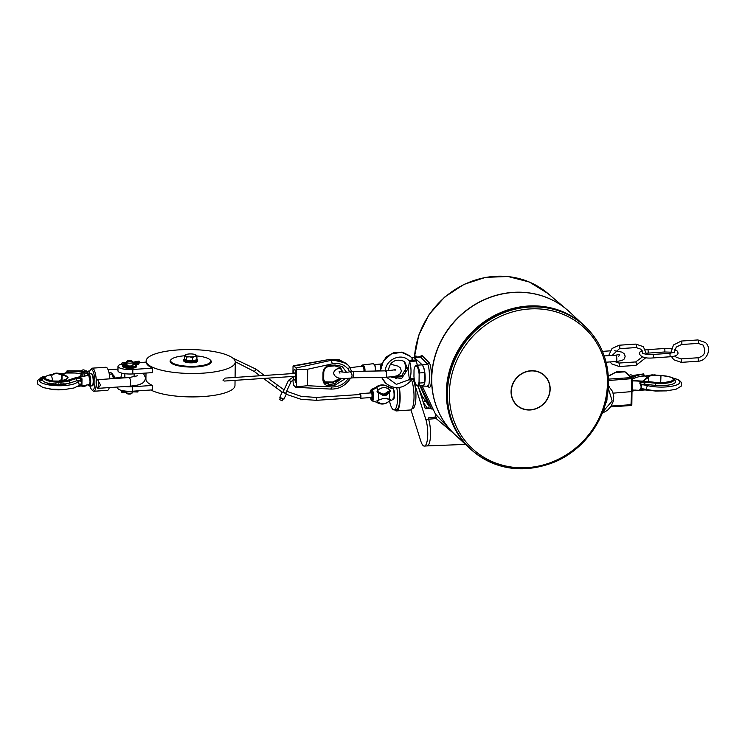 <?xml version="1.0" encoding="UTF-8"?>
<svg xmlns="http://www.w3.org/2000/svg" width="745" height="745" viewBox="0 0 745 745"><rect width="100%" height="100%" fill="white"/><g stroke="black" fill="none" stroke-linecap="round" stroke-linejoin="round"><path stroke-width="1.12" d="M371.355 397.523L371.848 400.745L371.355 397.523M371.355 397.43A2.319 0.633 -93.8 0 0 371.625 397.485A2.319 0.633 -93.8 0 0 372.025 395.334A2.319 0.633 -93.8 0 0 371.41 392.969A2.319 0.633 86.2 0 1 372.034 395.483A2.319 0.633 86.2 0 1 371.541 397.513L360.431 398.258A2.319 0.633 -93.8 0 0 360.925 396.545A2.319 0.633 -93.8 0 0 360.301 393.714A2.319 0.633 -93.8 0 0 360.114 393.639A2.319 0.633 -93.8 0 0 359.686 394.533M371.848 400.745C373.934 403.045 374.083 391.19 371.988 389.579L370.479 390.278L369.93 392.978L371.988 389.579A8.679 8.018 132.9 0 0 376.728 387.549A9.545 8.819 -47.1 0 1 387.884 386.804L389.16 389.533A8.353 7.72 132.9 0 0 378.013 390.278L376.728 387.549A8.679 8.018 -47.1 0 1 371.988 389.579L371.41 392.969L371.448 390.175C373.338 391.619 373.208 402.291 371.327 400.223L370.265 397.597M392.988 398.78C394.869 400.838 394.999 390.166 393.109 388.722L392.587 388.201A8.679 8.018 -47.1 0 1 387.884 386.804A9.545 8.819 132.9 0 0 376.728 387.549L375.415 387.866M377.026 400.605L382.828 398.64L386.711 398.379L390.222 399.72L388.741 401.453L392.922 399.562C393.639 399.851 394.161 398.761 394.478 396.293C394.924 393.332 393.481 387.856 392.95 388.341L392.587 388.201C394.682 389.803 394.543 401.667 392.447 399.367M378.423 400.288L378.507 392.801L377.138 391.945L382.865 395.362L378.507 392.801M389.663 392.056L386.748 395.101L385.212 393.453A3.474 3.213 132.9 0 1 381.878 393.677L381.757 394.329A4.051 3.744 132.9 0 0 385.64 394.068L390.324 391.06L389.663 392.056L389.57 399.544M386.748 395.101L382.865 395.362M389.02 401.089A8.353 7.72 132.9 0 1 377.864 401.834L376.681 402.263A9.545 9.545 0 0 0 388.741 401.453M386.031 398.147L389.998 400.186L390.222 399.72M390.324 391.06L390.119 390.296L385.212 393.453M389.16 389.533L390.119 390.296M381.878 393.677L377.035 391.172L377.138 391.945M377.035 391.172L378.013 390.278M377.864 401.834L376.914 401.071L377.957 400.391M363.849 371.243A3.185 1.369 -96.9 0 0 363.97 370.153A3.185 1.369 -96.9 0 0 362.182 366.205L350.206 367.658M364.147 371.243A3.762 1.611 -96.9 0 0 364.221 370.293A3.762 1.611 -96.9 0 0 363.234 366.363A3.762 1.611 -96.9 0 0 361.399 366.177A3.762 1.611 -96.9 0 0 361.325 366.307M364.948 371.224A4.34 1.863 -96.9 0 0 365.003 370.367A4.34 1.863 -96.9 0 0 362.554 364.994A4.34 1.863 -96.9 0 0 361.744 365.618L361.399 366.177M362.554 364.994L372.938 363.737A4.34 1.863 83.1 0 1 373.878 364.147A4.34 1.863 83.1 0 1 375.378 369.11A4.34 1.863 83.1 0 1 375.108 371.038M374.111 364.417A3.762 1.611 83.1 0 1 374.344 364.603A3.762 1.611 83.1 0 1 375.638 368.905A3.762 1.611 83.1 0 1 375.219 371.038M283.026 392.149L285.652 393.36M286.35 393.937L283.929 399.143L279.85 397.383L282.141 391.991M283.053 392.336L285.493 393.472M282.113 400.763L279.673 399.627M138.244 364.668L138.291 362.536L138.225 364.696L133.076 364.529M138.281 363.392L139.166 363.225L139.194 361.157L133.113 362.331L138.291 362.536M124.08 362.685L122.841 362.955L124.629 363.188L126.305 362.806L124.08 362.685L124.08 363.253M126.594 362.871L124.899 363.243L124.219 362.601L126.026 362.731L125.989 363.253M126.203 362.899L126.585 364.426L125.411 364.724A2.142 0.577 -179.3 0 1 123.074 364.827A2.142 0.577 -179.3 0 1 121.752 364.277L121.761 363.662A2.142 0.577 0.7 0 0 123.083 364.212A2.142 0.577 0.7 0 0 125.421 364.109L126.976 363.784M138.272 362.601L133.187 362.433L133.262 363.364L138.198 363.523M133.076 364.501L133.066 363.374M138.188 364.147L133.253 363.979L133.169 364.501L133.048 363.988M126.184 364.966L127.004 364.398M118.008 366.317L117.961 370.777A11.575 3.101 -179.3 0 0 132.778 373.934L152.576 372.612L152.632 368.151L132.833 369.473A11.575 3.101 0.7 0 1 118.008 366.317A11.575 3.101 0.7 0 1 121.761 364.082M122.655 365.264A6.947 1.863 0.7 0 0 122.655 365.329L122.646 366.372A6.947 1.863 0.7 0 0 126.445 368.086A6.947 1.863 0.7 0 0 133.7 368.002A6.947 1.863 0.7 0 0 136.531 366.54L136.54 365.497A6.947 1.863 0.7 0 0 136.279 364.976A6.947 1.863 0.7 0 0 136.074 364.808M139.175 362.582L146.141 362.117A44.57 11.957 0.7 0 0 152.632 368.151M122.655 365.329A6.947 1.863 0.7 0 0 126.454 367.034A6.947 1.863 0.7 0 0 133.718 366.959A6.947 1.863 0.7 0 0 136.54 365.497M123.176 365.376A6.584 1.769 0.7 0 0 133.504 366.531A6.584 1.769 0.7 0 0 135.935 364.65A6.584 1.769 0.7 0 0 135.897 364.612L136.279 364.976M126.129 365.031A3.474 0.931 0.7 0 0 126.268 365.283A3.474 0.931 0.7 0 0 130.086 365.991A3.474 0.931 0.7 0 0 133.076 365.106L133.085 364.659M145.312 379.438L145.936 379.401A44.57 11.957 0.7 0 0 152.418 385.435L132.619 386.757L132.563 391.218A11.575 3.101 -179.3 0 1 117.747 388.061L117.757 387.018M124.825 386.543A11.575 3.101 0.7 0 0 132.619 386.757M132.563 391.218L152.362 389.896L152.418 385.435M131.707 391.265A6.584 1.769 -179.3 0 1 126.864 391.209M132.722 391.116L132.601 392.056L132.722 391.116M125.849 392.336L126.659 391.19M132.75 391.982L132.74 392.373A3.474 0.931 -179.3 0 1 132.601 392.624A3.474 0.931 -179.3 0 1 129.267 393.258A3.474 0.931 -179.3 0 1 125.933 392.55A3.474 0.931 -179.3 0 1 125.933 392.541A3.474 0.931 -179.3 0 1 125.803 392.345M132.601 392.624L131.474 393.639A2.319 0.624 -179.3 0 1 129.258 394.058A2.319 0.624 -179.3 0 1 127.032 393.593A2.319 0.624 -179.3 0 1 127.032 393.584L125.933 392.541M127.432 360.906A2.319 0.624 0.7 0 0 127.432 361.251A2.319 0.624 0.7 0 0 130.291 361.707A2.319 0.624 0.7 0 0 131.874 360.962A2.319 0.624 0.7 0 0 129.658 360.487A2.319 0.624 0.7 0 0 127.432 360.906L126.305 361.921A3.474 0.931 0.7 0 0 126.166 362.182A3.474 0.931 0.7 0 0 126.305 362.442A3.474 0.931 0.7 0 0 130.124 363.15A3.474 0.931 0.7 0 0 133.113 362.266A3.474 0.931 0.7 0 0 132.973 362.005L132.936 364.733M133.094 362.359L139.045 361.101M131.874 360.962A2.319 0.624 0.7 0 0 131.874 360.953L132.973 362.005A3.474 0.931 0.7 0 0 132.973 361.996M126.175 365.022L127.023 364.203L126.296 362.48M126.305 362.489L126.194 363.43L126.305 362.489M235.048 380.332L234.982 385.491A44.57 11.957 -179.3 0 1 202.91 396.563A44.57 11.957 -179.3 0 1 150.853 389.998M152.66 367.322A44.57 11.957 0.7 0 0 203.199 373.143A44.57 11.957 0.7 0 0 235.271 362.07A44.57 11.957 0.7 0 0 228.762 355.738A44.57 11.957 0.7 0 0 178.735 349.88A44.57 11.957 0.7 0 0 146.15 360.98A44.57 11.957 0.7 0 0 152.66 367.322M295.961 376.253L224.254 381.058L222.932 380.099L225.223 378.088L295.914 373.357M184.602 355.784A20.041 5.373 0.7 0 0 171.49 359.239L170.931 359.751A20.618 5.532 0.7 0 0 176.118 365.274A20.618 5.532 0.7 0 0 196.484 366.903A20.618 5.532 0.7 0 0 210.528 360.235L209.978 359.714A20.041 5.373 0.7 0 0 196.708 355.914M171.49 359.239A20.041 5.373 0.7 0 0 176.537 364.612A20.041 5.373 0.7 0 0 196.326 366.195A20.041 5.373 0.7 0 0 209.978 359.714M184.266 359.165A6.947 1.863 0.7 0 0 184.062 359.323A6.947 1.863 0.7 0 0 183.782 359.844L183.773 360.887A6.947 1.863 0.7 0 0 187.88 362.638A6.947 1.863 0.7 0 0 195.367 362.405A6.947 1.863 0.7 0 0 197.658 361.055L197.676 360.012A6.947 1.863 0.7 0 0 197.406 359.49A6.947 1.863 0.7 0 0 197.202 359.323M183.782 359.844A6.947 1.863 0.7 0 0 187.898 361.595A6.947 1.863 0.7 0 0 195.376 361.362A6.947 1.863 0.7 0 0 197.676 360.012M360.263 397.346L360.682 396.321L360.077 394.561M359.882 397.42A2.319 0.633 -93.8 0 0 360.245 398.175A2.319 0.633 -93.8 0 0 360.431 398.258M387.568 386.59L387.884 386.804A8.679 8.018 132.9 0 0 392.587 388.201M388.741 385.37A16.204 4.423 -93.8 0 0 388.592 387.204M389.505 400.838A16.204 4.423 -93.8 0 0 394.133 409.918A16.204 4.423 -93.8 0 0 397.271 402.905A16.204 4.423 -93.8 0 0 396.74 387.447M394.133 409.918L396.359 409.769A16.204 4.423 -93.8 0 0 399.497 402.756A16.204 4.423 -93.8 0 0 398.975 387.335M395.763 378.311A16.204 4.423 -93.8 0 0 394.189 377.436L392.243 377.566M394.654 409.88A17.368 4.74 -93.8 0 0 396.433 410.923A17.368 4.74 -93.8 0 0 400.139 398.128A17.368 4.74 -93.8 0 0 399.301 387.298M396.545 378.283A17.368 4.74 -93.8 0 0 394.571 376.327M393.332 376.579A17.368 4.74 -93.8 0 0 392.494 377.547M411.668 380.164A17.368 4.74 86.2 0 1 414.024 397.197A17.368 4.74 86.2 0 1 410.318 409.992L396.433 410.923M419.295 389.803L425.283 408.726L431.327 408.418L420.627 385.845M432.072 409.322L431.327 408.418M454.31 433.972L434.586 417.181L428.189 417.917L428.599 419.23A15.915 4.349 86.2 0 1 430.47 436.253A15.915 4.349 86.2 0 1 427.136 445.91A15.915 4.349 86.2 0 1 427.108 445.91L424.361 446.097A15.915 4.349 -93.8 0 0 427.686 436.44A15.915 4.349 -93.8 0 0 425.823 419.416L414.611 383.954A16.204 4.423 -93.8 0 1 415.915 394.682A16.204 4.423 -93.8 0 1 412.469 408.688L411.938 408.726M422.108 396.107L428.738 405.615C429.446 407.003 429.083 407.971 427.649 408.53L425.283 408.726M428.738 405.615L420.04 385.882M410.914 409.815L420.776 441.012A15.915 4.349 -93.8 0 0 424.361 446.097M421.912 395.623L421.279 396.079M420.45 392.624L420.236 392.121M422.275 396.508L417.954 386.022M418.01 386.022A82.751 76.456 132.9 0 0 422.471 396.843L422.015 398.407M434.586 417.181L435.713 416.455L435.462 414.09L451.386 431.001M413.27 379.652A16.204 4.423 86.2 0 1 414.611 383.954M414.723 357.637C415.198 355.914 415.803 355.523 416.539 356.464L417.228 357.06M419.128 356.753L422.043 355.57L429.055 362.573C430.265 364.026 430.983 367.117 431.225 371.839L431.318 373.869C431.7 383.871 430.843 388.294 428.748 387.149L427.807 386.208M422.08 385.78L435.462 414.09M559.122 303.876A83.887 77.499 132.9 0 0 513.119 292.357A83.887 77.499 132.9 0 0 440.844 341.275A83.887 77.499 132.9 0 0 446.413 425.013M471.362 449.803A83.924 77.536 -47.1 0 1 471.231 449.691A83.924 77.536 -47.1 0 1 469.722 448.332L455.13 434.754A83.924 77.536 -47.1 0 1 472.87 305.999A83.924 77.536 -47.1 0 1 569.459 311.866L584.052 325.444A83.924 77.536 -47.1 0 1 585.523 326.85A83.924 77.536 -47.1 0 1 585.644 326.971M469.722 448.332A83.924 77.536 -47.1 0 1 487.463 319.577A83.924 77.536 -47.1 0 1 584.052 325.444M419.51 356.697L420.515 357.069L422.043 355.57M422.043 385.752A10.812 2.952 -93.8 0 0 422.778 386.087A10.812 2.952 -93.8 0 0 425.153 376.756A10.812 2.952 -93.8 0 0 422.257 364.892L414.797 357.954A10.812 2.952 -93.8 0 0 413.875 357.591A10.812 2.952 -93.8 0 0 413.736 357.628L411.659 357.693M391.032 376.914L401.034 376.858L406.351 367.825L404.2 361.753M405.634 371.448A10.132 2.766 86.2 0 1 405.476 363.718M413.736 357.628L416.25 359.965L408.716 360.431C411.585 360.263 412.907 359.798 412.693 359.043L410.43 356.417L401.49 352.264L391.367 353.95L383.452 360.915L380.388 370.824L383.424 360.887L391.274 353.866L401.313 352.106L410.188 356.185L412.693 359.043M414.173 378.535L409.433 378.87L408.483 379.941L414.35 379.578M409.536 361.399A10.132 2.766 86.2 0 1 411.007 371.606A10.132 2.766 86.2 0 1 409.322 378.879L408.083 369.352L409.536 361.399L416.241 361.046A10.132 2.766 -93.8 0 1 417.247 365.19M388.331 370.768L388.331 370.61C389.262 365.562 391.041 362.554 393.658 361.595C395.586 359.351 403.585 359.956 404.908 362.349L407.757 369.129L401.639 378.488L391.013 377.082M408.483 379.941L396.359 384.364L386.506 377.203M409.648 361.39L408.716 360.431C400.94 352.329 384.858 360.031 385.342 371.625M416.25 359.965L416.241 361.046M385.668 383.181L381.57 377.296L386.208 383.647M419.146 374.195A9.843 2.682 -93.8 0 0 415.188 366.317A9.843 2.682 -93.8 0 0 414.024 369.995L413.95 376.551A9.843 2.682 -93.8 0 0 416.446 385.137L416.995 385.659A10.421 2.84 -93.8 0 0 417.824 386.031L422.825 385.696A10.421 2.84 -93.8 0 0 424.594 382.707L419.593 383.042L419.053 381.85L419.146 374.195L419.714 372.928L424.715 372.593L424.594 382.707M424.715 372.593A10.421 2.84 -93.8 0 0 421.437 364.91L416.436 365.246A10.421 2.84 -93.8 0 0 415.654 365.73L415.188 366.317M417.824 386.031A10.421 2.84 -93.8 0 0 419.593 383.042M416.446 385.137A9.843 2.682 -93.8 0 0 419.053 381.85M419.714 372.928A10.421 2.84 -93.8 0 0 416.436 365.246M414.797 357.954L420.515 357.069L427.528 364.082C430.256 367.322 429.977 390.287 427.257 385.826M428.748 387.149L427.947 386.217L422.778 386.087M608.376 385.929L609.401 386.823M425.823 419.416L435.825 418.615L437.38 416.325M425.041 400.503L423.337 402.57L427.649 408.53M602.798 411.873L612.167 400.959L608.237 388.117M605.517 403.594A8.102 7.487 132.9 0 0 606.914 397.644M416.539 356.464L415.514 357.563C415.272 356.725 415.012 356.771 414.751 357.702M184.639 358.839A6.584 1.769 0.7 0 0 184.415 359.006A6.584 1.769 0.7 0 0 187.228 361.036A6.584 1.769 0.7 0 0 195.143 360.943A6.584 1.769 0.7 0 0 197.062 359.165A6.584 1.769 0.7 0 0 196.913 359.034M187.144 360.487A5.038 1.35 0.7 0 0 192.145 360.887A5.038 1.35 0.7 0 0 192.285 360.878M192.732 360.841A5.038 1.35 0.7 0 0 195.441 360.114M196.941 356.343L194.752 356.464A5.494 1.471 0.7 0 0 196.065 355.039L195.162 354.685L196.941 356.343L196.904 359.714L192.517 360.897L186.352 360.422L184.564 358.773L184.611 355.393L185.915 354.657M186.352 360.422L186.39 357.051L184.611 355.393M192.517 360.897L192.555 357.526L189.481 356.818L186.39 357.051M196.065 355.039A5.494 1.471 0.7 0 0 195.609 354.741A5.494 1.471 0.7 0 0 192.089 353.977A5.494 1.471 0.7 0 0 186.809 354.331A5.494 1.471 0.7 0 0 185.98 354.629A5.494 1.471 0.7 0 0 185.505 355.747A5.494 1.471 0.7 0 0 189.481 356.818A5.494 1.471 0.7 0 0 194.752 356.464L192.555 357.526M137.862 390.864L137.9 392.01L137.946 390.855M137.9 392.01L132.852 391.842L132.917 391.19M126.259 391.162L125.085 392.047A2.142 0.577 -179.3 0 1 122.739 392.149A2.142 0.577 -179.3 0 1 121.416 391.6L121.426 390.976A2.142 0.577 0.7 0 0 122.748 391.525A2.142 0.577 0.7 0 0 125.085 391.432L126.156 391.153M125.849 392.28L126.678 391.712M98.461 381.347A4.34 1.183 -93.8 0 0 97.399 379.68A4.34 1.183 -93.8 0 0 96.468 382.874A4.34 1.183 -93.8 0 0 97.977 388.341A4.34 1.183 -93.8 0 0 98.377 388.033L98.461 381.347L100.566 385.025L98.377 388.033M89.335 373.236A4.34 1.183 -93.8 0 0 88.152 371.075A4.34 1.183 -93.8 0 0 87.752 371.382L87.714 374.819M112.97 374.893A3.474 0.95 86.2 0 1 113.221 375.014A3.474 0.95 86.2 0 1 113.221 375.024A3.474 0.95 86.2 0 1 114.134 378.553M113.221 375.024L113.771 375.545A2.896 0.792 86.2 0 1 113.771 375.545A2.896 0.792 86.2 0 1 114.534 378.535M88.608 373.916L91.104 373.748A6.081 1.658 86.2 0 1 91.579 373.962A6.081 1.658 86.2 0 1 93.209 381.403A6.081 1.658 86.2 0 1 91.914 385.882L89.419 386.05A6.081 1.658 -93.8 0 0 90.713 381.561A6.081 1.658 -93.8 0 0 88.608 373.916A6.081 1.658 -93.8 0 0 88.152 374.195A6.081 1.658 -93.8 0 0 88.031 374.363M88.795 385.677A6.081 1.658 -93.8 0 0 88.934 385.826A6.081 1.658 -93.8 0 0 89.419 386.05M88.115 384.727A5.792 1.583 -93.8 0 0 88.655 385.565A5.792 1.583 -93.8 0 0 90.35 381.505A5.792 1.583 -93.8 0 0 89.568 375.834A5.792 1.583 -93.8 0 0 87.91 374.493A5.792 1.583 -93.8 0 0 87.482 375.443M92.194 385.77A6.016 1.639 -93.8 0 0 93.637 381.356A6.016 1.639 -93.8 0 0 92.026 373.99A6.016 1.639 -93.8 0 0 91.393 373.822M90.052 386.003A10.421 2.84 -93.8 0 0 91.821 389.803L92.911 390.846A11.575 3.157 -93.8 0 0 92.911 390.846A11.575 3.157 -93.8 0 0 92.929 390.864A11.575 3.157 -93.8 0 0 93.842 391.255A11.575 3.157 -93.8 0 0 96.291 381.123A11.575 3.157 -93.8 0 0 93.2 368.561A11.575 3.157 -93.8 0 0 92.296 368.16A11.575 3.157 -93.8 0 0 91.43 368.691L90.48 369.874A10.421 2.84 -93.8 0 0 89.242 373.878M91.821 389.803A10.421 2.84 -93.8 0 0 91.831 389.821A10.421 2.84 -93.8 0 0 94.876 382.502A10.421 2.84 -93.8 0 0 92.073 369.753A10.421 2.84 -93.8 0 0 90.48 369.874M92.296 368.16L105.902 367.248A11.575 3.157 86.2 0 1 106.814 367.648A11.575 3.157 86.2 0 1 109.85 378.842M109.273 387.586A11.575 3.157 86.2 0 1 107.448 390.352L93.842 391.255M112.299 373.506L112.607 374.055A4.973 1.36 86.2 0 1 113.603 378.59M113.389 378.609L112.29 373.496M109.301 374.214L112.43 374.009L110.651 372.351L108.938 372.472M84.977 370.982C87.435 372.053 79.492 372.034 81.699 370.973M62.217 380.35L62.543 380.807C65.001 380.518 66.854 379.494 68.093 377.743C66.892 375.983 65.066 374.959 62.617 374.651L62.291 374.167L61.714 374.605L62.049 375.247C64.508 375.387 66.445 376.225 67.879 377.752C66.398 379.289 64.443 380.146 61.984 380.332L63.185 381.095M61.509 379.354L61.528 379.242A2.896 0.577 -92.6 0 0 61.574 375.452L61.556 375.275M65.718 373.31L62.291 374.167M66.165 372.537L67.46 370.926L67.432 372.602L66.165 372.537A1.155 1.117 -6.7 0 1 65.756 372.798L65.635 373.282M62.273 374.223L65.56 373.375L62.617 374.651M65.756 372.798L62.496 374.083M62.599 374.661L62.049 375.247M61.937 379.922A4.628 0.931 -92.6 0 0 61.984 375.834M81.484 370.973L67.078 370.842L67.078 372.584L68.084 372.668A28.943 7.767 -179.3 0 1 81.596 373.794L81.624 372.118A3.613 0.969 0.7 0 0 86.997 371.336A3.613 0.969 0.7 0 0 86.755 370.982L86.364 370.982M86.997 371.336L86.969 373.012A3.613 0.969 -179.3 0 1 81.596 373.794M81.624 372.118A28.943 7.767 0.7 0 0 68.102 370.991L67.46 370.926M81.922 373.841A3.474 3.343 173.3 0 0 80.926 374.651A5.206 5.019 173.3 0 0 79.939 376.504M81.252 386.031A28.943 7.767 -179.3 0 1 81.447 386.059A3.613 0.969 -179.3 0 0 86.82 385.277L86.83 384.895M65.83 373.264A1.155 1.117 173.3 0 0 66.212 373.003L75.254 373.022M43.303 377.212L43.303 376.653A19.389 5.196 0.7 0 0 43.098 376.728L44.607 377.017L43.741 376.514A19.389 5.196 0.7 0 0 43.303 376.653L43.322 376.663M43.899 376.765L43.713 377.287L42.577 376.914A19.389 5.196 0.7 0 0 41.906 377.194L43.713 377.287M43.769 377.082L43.778 376.523M63.66 384.299L63.66 384.858L65.029 384.969L65.774 383.917L63.195 384.001L65.402 383.954L63.66 384.299L65.029 384.411L65.774 383.917M64.098 384.29L64.107 383.731L63.576 384.55L64.917 384.327M63.958 383.656L63.195 384.001L63.185 384.56L63.949 384.206L63.576 384.55M62.45 384.746L62.459 384.187L61.397 384.197L62.673 383.926L60.662 383.871L62.003 384.318M61.993 384.699L62.673 383.926L62.664 384.485M61.341 384.122L62.31 383.973L61.341 384.122M62.803 384.178L62.012 384.951L62.803 384.178L62.012 384.951L61.053 384.783L60.662 383.871M61.314 384.094L61.807 384.439M58.622 384.662L58.538 383.889M58.613 385.221L58.985 384.662M60.131 384.439L60.243 383.871L59.311 384.439L60.457 384.439M60.122 384.997L59.311 384.439M60.084 384.914L60.094 384.355L60.094 384.914M53.677 384.169L53.426 383.638L52.923 384.178L53.677 384.169M53.538 384.29L53.659 383.824M53.929 384.476L53.696 383.656M53.072 384.746L52.923 384.178M53.389 384.28L53.389 383.722M53.854 384.82L53.612 384.234M53.463 384.932L53.072 384.401M56.518 384.988L56.536 384.401L56.518 384.988L54.45 384.858L54.459 384.299L56.527 384.429L54.925 383.973L56.816 384.113L55.745 383.796L54.553 383.964L54.534 384.56M55.698 384.439L55.707 383.88L56.452 384.644L56.452 384.103M56.806 384.597L56.816 384.113L56.527 384.662M54.543 384.522L54.553 383.964L56.164 384.42L54.459 384.299L54.45 384.858M55.54 384.82L55.549 384.262L56.164 384.96M55.437 384.495L54.823 384.318L54.813 384.886L54.823 384.318M47.177 383.591L49.123 383.032L47.177 383.591L47.466 384.215L47.475 383.656M48.742 383.731L47.466 384.215M52.336 383.936L51.051 383.768L52.336 383.936M52.588 383.535L53.035 384.318L52.029 384.392L52.038 383.833M51.498 383.731L52.681 383.722L51.498 383.731M51.759 383.535L51.778 384.02M50.939 383.973L49.636 384.578L51.051 383.368L51.517 384.606L52.634 384.55L52.644 383.992M40.91 379.205L41.999 379.317L40.249 379.075L40.239 379.643L40.249 379.075M40.23 379.196L39.885 379.065A19.389 5.196 0.7 0 0 39.522 379.55M40.221 379.754L39.885 379.065L40.221 379.754M40.323 379.568L40.332 379.009M49.636 384.578L49.645 384.029M51.051 383.368L49.356 383.656L49.561 383.126L48.909 383.424L49.841 383.74L49.328 383.973M49.868 383.666L49.868 383.172M48.909 383.424L49.831 384.299M39.317 379.969L39.317 380.527A19.389 5.196 -179.3 0 0 39.327 380.63L39.336 380.071L42.167 380.034L40.63 379.82L41.944 379.391L39.336 379.503A19.389 5.196 0.7 0 0 39.317 379.624L40.677 379.95L39.317 379.969A19.389 5.196 0.7 0 0 39.336 380.071M39.317 380.527A19.389 5.196 0.7 0 1 39.308 380.183L39.317 379.624M65.672 383.861A15.626 4.191 0.7 0 0 70.468 382.828L77.359 380.565A1.732 0.466 0.7 0 1 79.79 380.518L80.32 380.639A22.285 5.979 0.7 0 0 77.21 382.297A19.389 5.196 0.7 0 1 56.341 385.687A19.389 5.196 0.7 0 1 39.327 380.63L42.158 380.593L42.167 380.034M42.214 379.289L41.245 378.413L40.053 378.628L42.232 378.693L42.009 379.419M41.208 379.075L41.208 378.516L41.934 378.721L40.342 378.637L41.934 378.721M41.05 378.842L40.342 378.637L40.332 379.196L40.332 378.665M41.897 377.752L41.906 377.194M42.549 377.417L42.54 377.966L43.964 377.883L43.806 377.026M43.582 377.659L43.592 377.1M43.517 377.529L43.517 376.979M43.145 377.734L43.136 378.292L43.257 377.65L41.264 377.51A19.389 5.196 0.7 0 0 40.975 377.678L40.379 378.162L42.372 378.367L40.901 377.966L43.257 377.65M40.37 378.46L37.92 380.201L37.25 382.241L37.874 384.299L43.089 387.568L52.774 389.421L64.275 389.57L74.053 387.968L78.504 385.78A2.03 1.863 -130.6 0 0 77.21 382.297M41.45 378.171L40.901 377.966L40.891 378.525M40.966 378.237L40.975 377.678M81.997 378.795L80.32 380.639L81.829 382.967L81.289 385.398L81.913 385.621L81.997 378.795L79.417 377.296A24.883 6.677 0.7 0 1 88.785 375.536A21.419 5.746 0.7 0 0 78.244 377.277L77.638 377.315A4.628 3.511 -108.2 0 0 76.465 377.426L88.413 375.368A4.628 1.267 -93.8 0 1 88.776 375.536L90.033 381.216C89.922 383.852 89.465 384.942 88.674 384.457M77.536 386.199L78.132 386.199M61.5 379.54L58.566 381.3M53.705 374.055L50.194 374.782C45.426 376.234 43.471 377.352 44.337 378.134A13.894 3.725 0.7 0 0 53.649 381.775A13.894 3.725 0.7 0 0 69.127 380.742L77.825 378.022L77.638 377.315L68.549 380.071A13.149 3.529 -179.3 0 1 62.887 381.123A13.149 3.529 -179.3 0 1 53.491 381.012A13.149 3.529 -179.3 0 1 45.203 378.097A13.149 3.529 -179.3 0 1 50.409 374.847L53.603 374.456L54.078 373.403L56.285 373.124L54.078 373.403L53.705 374.139L57.095 373.143L62.85 373.683M55.689 373.189L57.095 373.143M56.285 373.124L61.565 374.968M63.241 373.729L57.16 373.171M89.055 384.616L80.963 386.115L79.221 385.817A3.474 0.931 0.7 0 0 78.495 385.789L80.954 384.504M79.315 378.004L79.417 377.296A4.051 1.09 0.7 0 0 78.244 377.277L78.309 377.994A3.474 0.931 -179.3 0 1 79.315 378.004L81.373 379.103L81.829 382.967L80.274 384.541L81.289 385.398L80.795 385.593L81.354 385.975L80.795 385.593A1.732 1.034 102.6 0 0 80.516 384.671M81.354 385.975L81.913 385.621M53.016 374.828L53.603 374.456L53.016 374.828M53.975 373.431L53.593 374.009M77.359 380.565A1.732 1.313 71.8 0 1 76.009 378.59A3.474 0.931 0.7 0 1 80.59 378.432L81.065 377.827M77.825 378.022L78.309 377.994M79.79 380.518A1.732 1.034 102.6 0 0 80.888 378.637L81.456 378.125M52.848 374.502L53.677 373.636M295.905 380.667L295.672 379.615M293.446 379.773L295.979 380.267M295.597 373.375L293.446 372.593L293.437 373.524M295.979 380.527L296.044 374.744M296.044 375.005C295.253 368.403 294.387 367.602 293.446 372.593M295.867 372.882L295.737 372.025M292.943 373.552L293.036 366.279L293.67 365.87L295.998 368.03L296.603 369.604L307.713 369.231L332.41 363.821C338.956 362.61 344.264 364.454 348.325 369.334L349.535 371.811M348.39 378.423L348.204 378.702C344.022 384.29 338.658 387.028 332.13 386.934L307.508 385.714L296.389 386.832L296.603 369.604M296.389 386.832L295.756 387.251L296.389 386.832M292.869 379.922L293.437 385.081L295.756 387.251M292.915 376.458L292.906 376.933M293.036 366.279L330.044 359.36L339.254 359.751L347.114 364.147M323.712 372.519L323.628 379.252L322.911 379.624C323.255 383.656 325.407 385.705 329.374 385.761L329.001 384.346L325.211 383.088L323.628 379.428M329.225 366.279L329.625 365.469C325.649 366.195 323.432 368.617 322.995 372.714L322.911 379.624M341.759 378.404L334.43 383.889L334.812 385.295L334.458 383.88L332.531 382.092L340.39 378.218M334.682 365.823L335.054 365.003L334.654 365.823M329.374 385.761L334.812 385.295L345.457 378.581M346.425 372.193L342.178 366.466L335.054 365.003L329.625 365.469M307.508 385.714L307.713 369.231M334.878 365.804L340.595 367.648L342.784 372.109M332.428 382.045L324.261 381.85L326.878 382.371L326.608 383.181M334.43 383.889L329.001 384.346L326.878 382.371L332.503 382.092L332.233 382.902L332.531 382.092M342.281 372.053L340.027 367.183M351.593 371.522L349.638 366.829L347.626 364.622L340.027 360.478L331.106 360.338L332.41 363.821M324.466 382.194L327.018 383.526L325.006 382.883M613.182 393.155L632.384 391.544L632.114 378.786M608.311 376.132A5.792 1.555 0.7 0 0 609.568 375.657L616.72 371.783L608.302 376.048M616.72 371.783L623.658 371.327L624.785 371.82L614.262 372.612M624.785 371.82L631.006 377.613L631.322 379L631.602 391.926L632.384 391.544L631.602 391.926L631.006 404.712L611.207 406.034M655.591 375.35L655.069 374.837L655.591 375.35L655.069 374.837L651.977 375.303L660.964 375.61A13.149 3.529 -179.3 0 1 673.061 378.749A13.149 3.529 -179.3 0 1 664.717 382.464A13.149 3.529 -179.3 0 1 655.74 382.399L644.928 381.263M654.762 374.837L655.376 375.014M647.191 376.793L647.815 377.249L652.164 374.865L645.673 376.272M648.588 389.886L642.264 389.672A3.474 0.931 0.7 0 0 641.426 389.812L640.327 389.607L641.37 387.139L639.694 389.914L641.426 389.812L640.02 390.315L641.035 390.25M639.778 383.088L641.957 384.671L641.37 387.139L640.402 383.312L641.519 382.008A3.474 0.931 -179.3 0 1 642.358 381.868L642.115 381.161A4.051 1.09 0.7 0 0 641.138 381.328L639.778 383.088L641.911 388.573L639.694 389.914M640.942 388.797A1.732 1.583 -127.2 0 0 640.486 389.765L639.853 390.222M641.277 390.194A4.051 1.09 -179.3 0 1 642.013 390.082L645.133 389.849L644.891 389.384A3.474 0.931 -179.3 0 0 640.616 389.821L640.02 390.315M644.993 381.272L642.115 381.161A21.419 5.746 0.7 0 0 632.198 380.835M642.358 381.868L644.984 382.138A1.732 0.54 -84 0 1 644.388 384.243A1.732 0.466 0.7 0 0 642.181 384.504L641.957 384.671A22.285 5.979 0.7 0 1 647.982 385.714A2.03 1.257 103.4 0 0 646.669 387.726A2.03 1.257 103.4 0 0 647.48 389.635L654.92 390.799L666.281 390.901L675.985 389.272L681.237 386.133L681.619 382.688L679.272 380.211L672.474 377.817M639.946 382.371L640.57 382.8A1.732 1.583 -127.2 0 0 642.181 384.504M640.123 382.036L640.7 382.567A3.474 0.931 0.7 0 1 644.984 382.138L655.488 383.237A1.732 0.54 -84 0 1 654.892 385.342A15.626 4.191 0.7 0 0 671.813 384.327A15.626 4.191 0.7 0 0 673.936 379.689M632.198 380.928A24.883 6.677 0.7 0 1 641.138 381.328L641.519 382.008M645.207 376.123L651.67 374.977M632.496 380.658A5.206 4.302 114.8 0 0 632.179 379.931M638.595 376.793L644.518 375.918A1.155 0.959 114.8 0 0 644.844 376.132L644.844 376.132M643.01 381.067L648.169 377.64L645.077 376.216L647.591 377.128L642.795 381.049M644.341 375.815L643.922 375.07L644.351 375.825L643.792 375.648L643.736 373.878L643.997 375.592L643.363 375.787A28.943 7.767 -179.3 0 0 633.921 378.451A3.613 0.969 -179.3 0 1 632.16 378.86M631.108 377.249A3.613 0.969 0.7 0 0 633.939 376.784A28.943 7.767 0.7 0 1 643.382 374.111L632.431 375.666M633.781 390.026L633.771 390.715A28.943 7.767 -179.3 0 1 635.308 390.054M633.771 390.715A3.613 0.969 -179.3 0 1 632.421 391.078M647.591 377.128L648.383 378.209A4.628 1.592 84.8 0 1 648.457 381.636M647.405 377.026L644.406 375.862M629.218 375.499A2.17 2.17 0 0 1 632.775 376.253L630.643 376.821M376.691 402.263L371.485 400.614L370.237 397.597M394.971 370.647L395.511 369.278C396.517 369.576 393.509 370.097 386.506 370.833L386.618 377.203L353.428 377.799L353.307 371.438L349.358 371.848A3.185 1.956 78.1 0 1 352.04 375.648A3.185 1.956 78.1 0 1 350.672 378.078C345.512 378.544 335.175 380.164 333.574 373.087L334.43 370.721L336.824 369.036L340.735 368.095M375.229 371.038L379.754 370.488A3.185 1.369 -96.9 0 0 380.239 370.2M380.667 366.754A3.185 1.369 -96.9 0 0 378.991 364.175L374.446 364.724M293.353 376.933L293.539 379.699M288.632 380.295L291.072 381.431M124.899 363.243A0.745 0.512 75.5 0 1 125.421 364.109L125.411 364.724A0.745 0.512 75.5 0 1 124.871 365.301L122.795 364.789M133.206 364.501L138.216 364.668M697.59 357.861A1.732 0.475 86.2 0 1 697.711 357.777A1.732 0.475 86.2 0 1 697.851 357.842A1.732 0.475 86.2 0 1 698.316 359.723A1.732 0.475 86.2 0 1 697.944 361.241A1.732 0.475 86.2 0 1 697.814 361.185M680.921 358.969A1.732 0.475 86.2 0 1 681.051 358.894A1.732 0.475 86.2 0 1 681.181 358.96A1.732 0.475 86.2 0 1 681.647 360.841A1.732 0.475 86.2 0 1 681.284 362.359A1.732 0.475 86.2 0 1 681.144 362.303M681.358 344.46A1.732 0.475 -93.8 0 0 681.498 344.516A1.732 0.475 -93.8 0 0 681.871 342.998A1.732 0.475 -93.8 0 0 681.405 341.117A1.732 0.475 -93.8 0 0 681.265 341.052A1.732 0.475 -93.8 0 0 681.135 341.135M698.028 343.343A1.732 0.475 -93.8 0 0 698.167 343.408A1.732 0.475 -93.8 0 0 698.531 341.881A1.732 0.475 -93.8 0 0 698.065 339.999A1.732 0.475 -93.8 0 0 697.935 339.944A1.732 0.475 -93.8 0 0 697.804 340.018M619.095 366.456A1.732 0.475 -93.8 0 0 619.235 366.512A1.732 0.475 -93.8 0 0 619.598 364.994A1.732 0.475 -93.8 0 0 619.142 363.113A1.732 0.475 -93.8 0 0 619.002 363.048A1.732 0.475 -93.8 0 0 618.881 363.122M635.764 365.339A1.732 0.475 -93.8 0 0 635.904 365.404A1.732 0.475 -93.8 0 0 636.267 363.877A1.732 0.475 -93.8 0 0 635.802 361.996A1.732 0.475 -93.8 0 0 635.671 361.94A1.732 0.475 -93.8 0 0 635.541 362.014M635.755 344.171A1.732 0.475 86.2 0 1 635.885 344.097A1.732 0.475 86.2 0 1 636.025 344.153A1.732 0.475 86.2 0 1 636.491 346.043A1.732 0.475 86.2 0 1 636.118 347.561A1.732 0.475 86.2 0 1 635.979 347.496M619.086 345.289A1.732 0.475 86.2 0 1 619.216 345.214A1.732 0.475 86.2 0 1 619.356 345.27A1.732 0.475 86.2 0 1 619.821 347.151A1.732 0.475 86.2 0 1 619.449 348.679A1.732 0.475 86.2 0 1 619.318 348.613M132.778 373.934L132.833 369.473M254.408 371.42L256.047 369.287M275.613 387.605L277.242 385.463M316.374 400.288L316.793 399.264L316.187 397.495M392.149 388.005L387.745 386.692A9.545 9.545 0 0 0 375.694 387.502L371.476 389.393M414.341 357.516L418.764 335.185L429.111 314.511L444.569 297.134L463.912 284.404L485.628 277.345L508.015 276.516L529.295 282.001L547.761 293.372A82.751 76.456 132.9 0 0 494.745 276.358A82.751 76.456 132.9 0 0 414.481 357.488M526.939 468.642A83.868 77.48 -47.1 0 1 473.243 451.423C496.896 469.993 523.661 473.671 553.526 462.459C585.384 449.775 608.544 416.138 608.488 382.585C608.479 361.427 601.448 343.473 587.395 328.731L586.65 327.977A83.915 77.527 132.9 0 0 585.775 327.092A83.915 77.527 132.9 0 0 528.13 306.297A83.915 77.527 132.9 0 0 487.724 319.819A83.915 77.527 132.9 0 0 446.6 392.522A83.915 77.527 132.9 0 0 471.492 449.924A83.915 77.527 132.9 0 0 472.432 450.734L473.243 451.423A83.868 77.48 -47.1 0 1 447.428 393.248A83.868 77.48 -47.1 0 1 528.913 307.07A83.868 77.48 -47.1 0 1 587.395 328.731A83.868 77.48 -47.1 0 1 608.423 382.464M406.351 367.825L407.757 369.138L406.351 367.825M429.055 362.573L427.528 364.082L422.257 364.892M607.445 383.005A82.35 76.083 132.9 0 0 529.369 308.97A82.35 76.083 132.9 0 0 449.356 393.593A82.35 76.083 132.9 0 0 527.432 467.618A82.35 76.083 132.9 0 0 607.445 383.005M511.07 391.665A20.366 18.821 -47.1 0 1 530.859 370.74A20.366 18.821 -47.1 0 1 550.164 389.048A20.366 18.821 -47.1 0 1 530.375 409.974A20.366 18.821 -47.1 0 1 511.07 391.665M530.859 370.954A20.143 18.616 132.9 0 0 511.284 391.656A20.143 18.616 132.9 0 0 530.384 409.769A20.143 18.616 132.9 0 0 549.959 389.067A20.143 18.616 132.9 0 0 530.859 370.954M618.797 356.222L619.635 354.424L615.724 355.169A3.185 0.866 86.2 0 1 616.832 359.174A3.185 0.866 86.2 0 1 616.152 361.521L606.085 362.2M671.282 348.753L664.279 348.52A1.732 0.475 86.2 0 1 664.885 350.699A1.732 0.475 86.2 0 1 664.512 351.985L646.483 353.223M664.279 348.52L647.61 349.638A1.732 0.475 86.2 0 1 648.215 351.817A1.732 0.475 86.2 0 1 647.843 353.102M653.402 356.65A1.732 0.475 -93.8 0 0 652.806 354.462L669.466 353.344A1.732 0.475 -93.8 0 1 670.072 355.533A1.732 0.475 -93.8 0 1 669.699 356.808L653.039 357.926A1.732 0.475 -93.8 0 0 653.402 356.65M125.02 391.032A0.745 0.512 75.5 0 1 125.085 391.432L125.085 392.047A0.745 0.512 75.5 0 1 124.545 392.624L122.459 392.103M132.871 391.814L137.881 391.982M137.862 391.46L132.917 391.302M143.385 373.226L145.564 377.845C144.977 381.049 143.412 383.07 140.88 383.889C139.613 384.783 135.869 385.565 129.639 386.217A4.34 1.183 -93.8 0 0 130.571 383.023A4.34 1.183 -93.8 0 0 129.062 377.557L137.685 375.759M121.277 373.003A4.34 1.183 86.2 0 1 121.323 374.418A4.34 1.183 86.2 0 1 120.401 377.622L114.497 378.013M66.417 372.882L66.37 372.053M86.755 370.982L85.256 370.982M68.084 372.668L68.102 370.991M81.121 376.262L81.345 376.02A0.577 0.54 -137.4 0 0 80.916 376.188L80.786 376.327M84.502 375.741A2.03 0.54 0.7 0 0 84.483 375.741L84.502 373.897M82.164 375.713A2.03 0.54 0.7 0 0 81.345 376.02M61.677 384.727L61.686 384.169M62.291 384.504L62.301 383.945M60.95 384.653L60.96 384.094M61.053 384.783L61.053 384.224M59.684 385.016L59.684 384.457M55.391 385.146L55.4 384.588M51.703 384.373L51.703 383.815M51.535 384.252L51.545 383.694M40.984 379.494L40.994 378.935M41.459 378.479L41.459 377.92M41.878 378.171L41.888 377.613M45.119 376.681A19.389 5.196 0.7 0 0 44.411 376.868M44.337 378.004A15.626 4.191 0.7 0 0 48.22 383.209M54.068 384.094A15.626 4.191 0.7 0 0 54.543 384.131M56.825 384.252A15.626 4.191 0.7 0 0 58.529 384.29M58.939 384.29A15.626 4.191 0.7 0 0 59.889 384.28M62.682 384.159A15.626 4.191 0.7 0 0 63.176 384.122M49.962 375.219L50.409 374.847A4.628 2.663 79.4 0 1 52.243 380.844M78.169 386.199A4.051 1.09 -179.3 0 1 79.259 386.217M51.47 389.29A13.149 3.529 0.7 0 0 63.111 389.644M78.858 385.519A3.474 0.931 -179.3 0 1 80.497 385.677M70.468 382.828A1.732 1.313 71.8 0 1 69.127 380.853L68.549 380.071A4.628 3.511 -108.2 0 0 68.093 380.183L76.465 377.426M44.346 378.404L44.328 378.255A13.894 3.725 -179.3 0 0 53.649 381.887A13.894 3.725 -179.3 0 0 69.127 380.853L76.009 378.59L75.441 377.808M323.712 372.342L322.995 372.714M295.998 368.03L331.106 360.338L330.044 359.36L293.418 365.776M332.13 386.934L330.752 388.983M295.961 387.344L331.004 389.086C338.612 389.179 344.805 386.031 349.591 379.624L350.495 378.115M349.433 379.484L348.204 378.702M349.582 366.773L348.325 369.334M610.686 406.826L630.764 405.531A1.155 1.155 0 0 0 631.844 404.433L632.151 378.702A1.155 1.155 0 0 0 631.788 377.883A1.155 1.071 132.9 0 0 631.006 377.613L608.46 379.121M609.568 375.657A1.155 1.024 -120.9 0 0 608.963 375.778M608.488 380.527L632.105 378.628A1.155 1.071 132.9 0 0 631.788 377.883L625.558 372.09L623.658 371.327M631.322 379L632.105 378.628M631.006 404.712L631.797 404.33L630.764 405.531L610.649 406.882M644.891 389.104A1.732 0.54 -84 0 1 644.891 389.384L647.601 389.663M647.982 385.714A19.389 5.196 0.7 0 0 675.426 385.379A19.389 5.196 0.7 0 0 672.744 377.994M645.133 389.849L655.432 390.929M644.388 384.243L654.892 385.342M673.936 379.876A13.894 3.725 -179.3 0 1 673.936 379.941A13.894 3.725 -179.3 0 1 655.488 383.237L655.488 383.116A13.894 3.725 0.7 0 0 673.936 379.82L673.927 380.09M660.694 382.641L660.964 375.61M643.14 381.123A4.628 1.453 96 0 0 642.954 381.058A4.628 1.453 96 0 0 642.665 381.123L642.814 381.84M644.984 382.017L655.488 383.116L655.74 382.399L645.235 381.3L644.984 382.017L645.235 381.3M643.382 374.111L643.363 375.787M633.921 378.451L633.939 376.784M646.744 376.607L644.891 376.132M353.428 377.799L350.672 378.078M390.305 370.591L388.341 370.377M380.229 370.442L379.754 370.488M390.659 364.221L397.988 366.14L400.233 367.806L401.341 370.731C400.95 373.059 399.795 374.558 397.877 375.238C397.327 376.011 393.565 376.672 386.618 377.203M374.344 364.603L373.878 364.147M349.358 371.848C346.863 372.761 339.031 371.792 339.124 371.317L339.944 373.171M381.533 363.942L378.991 364.175M386.506 370.833L353.307 371.438M295.914 379.596L293.66 379.754L291.137 381.533L285.558 393.574M280.418 397.774L279.552 399.646M295.951 376.7L293.465 376.858L288.511 380.313L282.932 392.354M283.044 398.985L282.178 400.866M133.104 362.21L138.896 361.092M121.761 363.662C121.64 362.88 122.469 362.517 124.266 362.582L126.464 362.675M126.762 364.957L125.067 365.311C123.093 365.665 121.984 365.32 121.752 364.277M674.123 352.487L676.264 347.077L681.498 344.516L698.167 343.408L703.066 345.084C706.409 352.022 704.621 356.25 697.711 357.777L681.051 358.894L676.143 357.218L675.044 355.849M670.677 353.242L673.471 344.991L681.265 341.052L697.935 339.944L705.431 342.542C712.257 348.269 707.014 361.12 697.944 361.241L681.284 362.359L673.778 359.76L671.543 356.632M610.099 361.93L611.738 363.914L619.235 366.512L635.904 365.404L645.896 357.665M643.01 353.344L641.017 349.237L636.118 347.561L619.449 348.679L612.167 355.412M646.52 354.248L643.382 346.695L635.885 344.097L619.216 345.214L612.036 348.492L608.637 355.644M614.104 361.372L619.002 363.048L635.671 361.94L642.488 356.874M134.128 373.841L134.091 376.923M124.871 373.711L124.815 377.845M145.918 379.401L146.001 373.049M146.132 362.117L146.15 360.98M264.317 375.471L256.122 369.213L232.812 358.094M284.087 389.868L267.818 378.134M360.18 394.505L316.29 397.439L301.185 396.368L286.639 391.246M235.085 377.426L235.271 362.07M360.114 393.639L371.233 392.894M395.027 376.216L402.635 375.704M419.603 356.678L413.875 357.591M409.75 355.793L402.505 352.208L393.854 352.59L386.376 356.874L381.338 364.454L380.229 370.945M381.514 377.296L384.979 382.52M385.37 382.902L385.491 383.014C393.053 389.076 402.831 390.427 412.534 378.972M427.127 445.91L465.485 444.392M608.386 385.873L612.641 391.6L613.731 396.489L613.172 401.555L611.049 406.295L607.538 410.253L602.249 413.261M259.93 375.769L254.362 371.513L235.262 361.744M282.104 392.075L263.432 378.432M360.366 397.392L316.476 400.326L301.064 399.301L286.192 394.254M615.724 355.169L604.214 355.942M616.152 361.521C625.539 360.105 624.133 359.034 625.167 356.306L624.403 353.95L621.991 352.134L614.7 350.755M602.454 351.37L610.192 350.848M547.761 293.372L565.455 308.402M642.805 353.689L642.618 353.102C644.08 354.099 647.47 354.555 652.806 354.462M647.61 349.638L645.626 349.833M642.143 350.644L639.964 352.012L639.331 353.642C640.942 357.162 645.505 358.596 653.039 357.926M674.514 352.757L674.719 352.171L669.466 353.344M669.699 356.808C675.529 356.361 678.285 355.02 677.987 352.795L677.391 351.156L674.7 349.526M670.649 352.171L664.512 351.985M121.631 390.436L121.426 390.976M126.426 392.27L124.741 392.624C122.757 392.978 121.658 392.634 121.416 391.6M97.399 379.68L129.062 377.557M124.825 377.51L120.401 377.622M117.98 369.082L108.081 369.744M89.903 370.963L88.152 371.075M97.977 388.341L129.639 386.217M82.164 376.085L82.183 373.869M85.386 371.261A2.17 2.17 0 0 0 81.363 371.206M81.782 386.106A2.17 2.17 0 0 0 84.613 386.143M62.077 380.471L61.686 379.978M67.134 370.842L81.531 370.88M85.209 370.898L86.578 370.898M63.176 383.945L63.167 384.504M65.905 384.103L65.895 384.653M62.682 383.964L62.673 384.522M54.068 383.759L54.059 384.318M53.081 383.703L53.081 384.262M51.787 383.47L51.787 384.029M50.939 383.88L50.939 384.439M48.742 383.554L48.732 384.113M41.934 379.252L41.934 378.693M44.104 377.203L44.095 377.762M40.584 377.985L40.584 378.544M82.164 375.685L80.916 376.188M58.622 381.3L61.556 379.754M63.381 373.739L56.369 373.105M79.287 386.236L77.582 386.227M64.843 389.533L49.822 389.076M47.568 379.717L53.491 381.012L62.887 381.123L68.093 380.183M54.068 373.403L52.429 375.042M44.085 376.802L45.361 376.486M295.821 382.399L295.476 370.591M334.831 365.842L329.337 366.326C326.003 366.94 324.149 368.98 323.758 372.425L323.675 379.345L325.23 383.107M334.784 365.86L340.595 367.648M332.456 382.045L336.163 381.179L340.195 378.19M342.188 372.044L340.018 367.183M345.848 363.066L329.886 359.248M347.096 364.128L349.638 366.829M673.936 379.82C675.445 378.209 671.124 376.774 660.992 375.517L652.005 374.856L645.086 376.085M666.673 390.874L655.525 391.032L645.021 389.933L640.206 390.352M641.743 388.639L647.48 389.635M655.74 382.399L664.717 382.464L670.668 381.319M644.276 381.198L632.198 380.667M632.393 390.017L640.216 390.361M643.922 375.07L643.82 373.925M632.347 375.564L643.745 373.878"/></g></svg>
